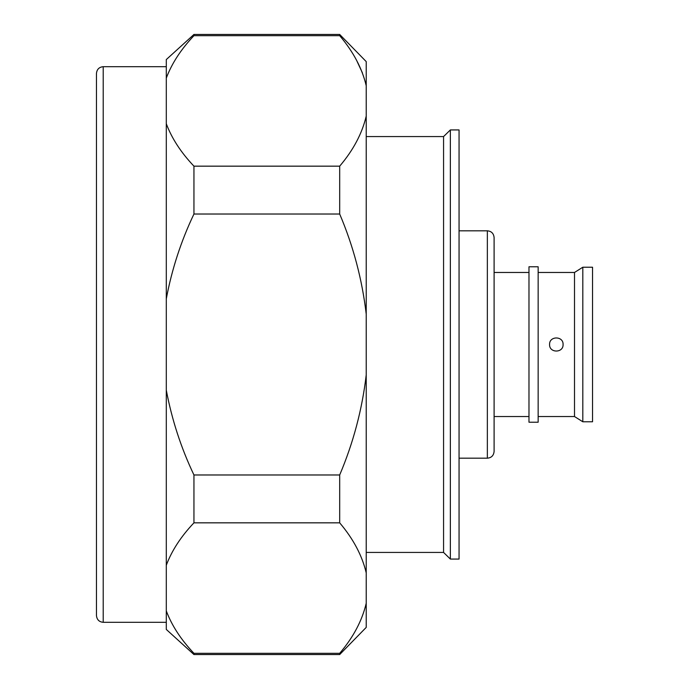 <?xml version="1.0" encoding="UTF-8"?>
<svg xmlns="http://www.w3.org/2000/svg" width="689" height="689" viewBox="0 0 689 689"><rect width="100%" height="100%" fill="white"/><g stroke="black" fill="none" stroke-linecap="round" stroke-linejoin="round"><path stroke-width="1.03" d="M549.581 344.5C549.176 335.784 563.481 335.801 563.077 344.5C563.499 353.19 549.167 353.224 549.581 344.5M538.152 272.465L574.505 272.465L574.505 416.535L582.808 421.771L592.54 421.771L592.54 267.229L582.808 267.229L582.808 421.771M366.221 136.568L443.57 136.568L443.57 552.432L450.365 559.072L459.055 559.072L459.055 129.928L450.365 129.928L450.365 559.072M494.099 237.567L494.099 451.433C493.668 455.575 491.412 457.823 487.356 458.185L487.356 230.815C491.412 231.177 493.668 233.425 494.099 237.567L494.099 416.535L528.98 416.535M528.98 266.781L528.98 422.219L538.152 422.219L538.152 266.781L528.98 266.781M103.212 622.305C99.147 621.943 96.899 619.687 96.46 615.553L96.46 73.447C96.899 69.313 99.147 67.057 103.212 66.695L103.212 622.305L166.299 622.305M166.299 123.762L166.299 78.081C171.828 63.388 181.043 49.255 193.945 35.682L339.686 35.682C353.293 51.701 362.138 68.383 366.221 85.72L366.221 116.131C362.121 133.52 353.276 150.193 339.686 166.161L193.945 166.161C181.043 152.596 171.828 138.463 166.299 123.762L166.299 298.819C171.837 269.339 181.052 241.072 193.945 214.021L339.686 214.021C353.285 245.99 362.13 279.346 366.221 314.089L366.221 627.395L339.686 654.55L339.686 653.318L193.945 653.318L193.945 654.55L339.686 654.55M193.945 35.682L193.945 34.45L166.299 59.555L166.299 78.081M193.945 653.318C181.043 639.754 171.828 625.621 166.299 610.919L166.299 629.445L193.945 654.55M166.299 610.919L166.299 565.238C171.828 550.545 181.043 536.412 193.945 522.839L339.686 522.839C353.293 538.858 362.138 555.541 366.221 572.869M366.221 374.911C362.19 409.395 353.345 442.751 339.686 474.979L193.945 474.979C181.104 448.031 171.888 419.765 166.299 390.181L166.299 565.238M166.299 390.181L166.299 298.819M193.945 166.161L193.945 214.021M193.945 474.979L193.945 522.839M339.686 166.161L339.686 214.021M193.945 34.45L339.686 34.45L339.686 35.682M339.686 474.979L339.686 522.839M339.686 34.45L366.221 61.605L366.221 85.72M362.397 72.845L356.583 60.296M366.221 116.131L366.221 314.089M366.221 603.28C362.121 620.677 353.276 637.351 339.686 653.318M443.57 136.568L450.365 129.928M459.055 230.815L487.356 230.815M494.099 272.465L528.98 272.465M574.505 272.465L582.808 267.229M103.212 66.695L166.299 66.695M459.055 458.185L487.356 458.185M366.221 552.432L443.57 552.432M538.152 416.535L574.505 416.535"/></g></svg>
